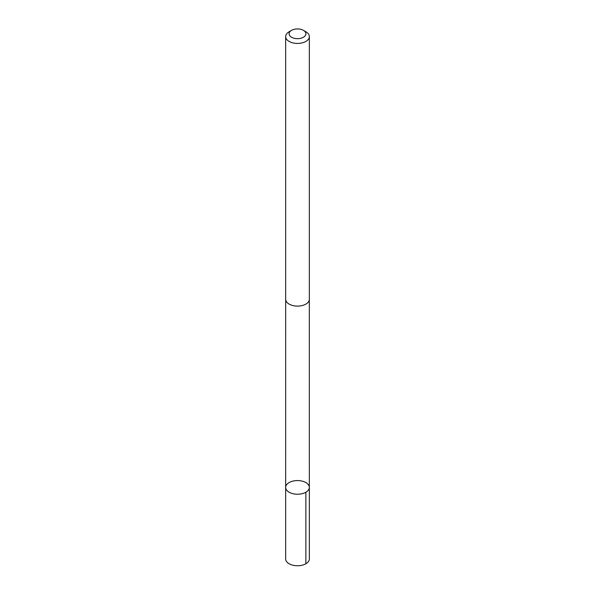 <?xml version="1.0" encoding="UTF-8"?>
<svg xmlns="http://www.w3.org/2000/svg" width="595" height="595" viewBox="0 0 595 595"><rect width="100%" height="100%" fill="white"/><g stroke="black" fill="none" stroke-linecap="round" stroke-linejoin="round"><path stroke-width="0.89" d="M289.073 482.597A11.841 6.835 180 0 1 301.992 481.072A11.841 6.835 180 0 1 309.341 487.394A11.841 6.835 180 0 1 297.5 494.229A11.841 6.835 180 0 1 285.659 487.394A11.841 6.835 180 0 1 289.073 482.597M285.659 558.928A11.841 6.835 0 0 0 293.008 565.25A11.841 6.835 0 0 0 305.934 563.725A11.841 6.835 0 0 0 309.341 558.928L309.341 487.394A11.841 6.835 180 0 1 297.5 494.229A11.841 6.835 180 0 1 285.659 487.394L285.659 558.928M291.543 30.36L289.125 31.751A11.841 6.835 0 0 0 285.659 36.585L285.659 299.263A11.841 6.835 0 0 0 293.008 305.592A11.841 6.835 0 0 0 305.934 304.067A11.841 6.835 0 0 0 309.341 299.263L309.341 36.585A11.841 6.835 0 0 0 305.875 31.751L303.457 30.36A8.419 4.864 0 0 0 291.543 30.36A8.419 4.864 0 0 0 291.565 37.247A8.419 4.864 0 0 0 303.495 37.21A8.419 4.864 0 0 0 303.457 30.36M285.659 36.585A11.841 6.835 0 0 0 293.008 42.914A11.841 6.835 0 0 0 305.934 41.382A11.841 6.835 0 0 0 309.341 36.585M305.867 492.229L305.875 563.763M285.674 299.583L285.659 487.394M309.326 299.583L309.341 487.394"/></g></svg>
